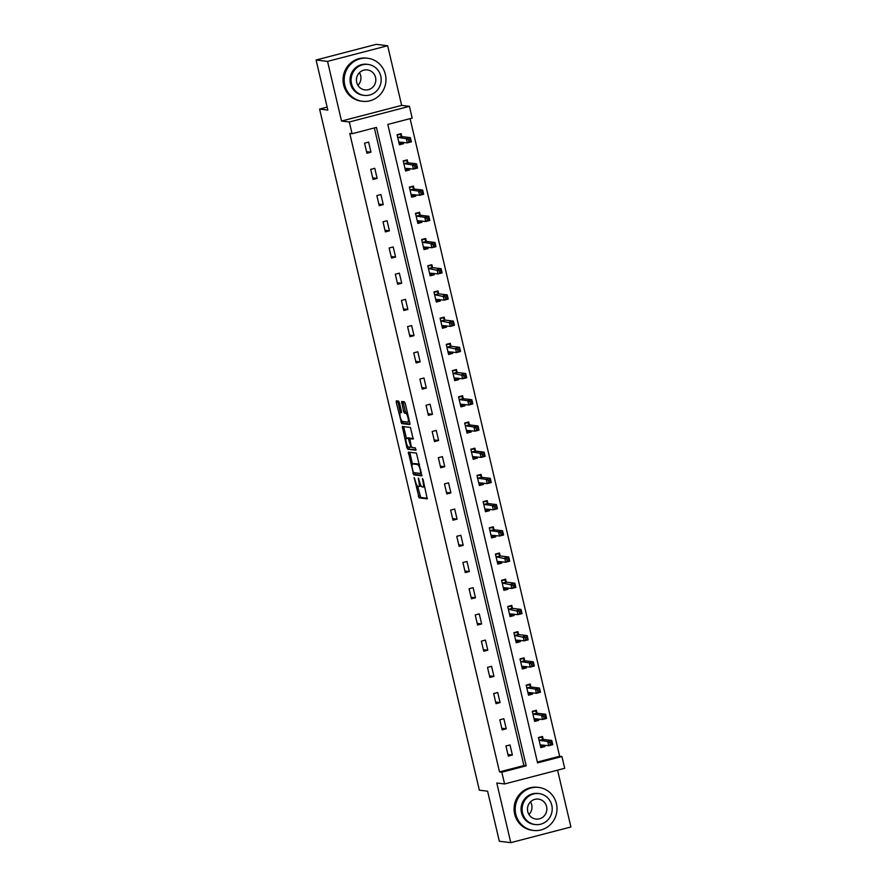 <?xml version="1.0" encoding="UTF-8"?>
<svg xmlns="http://www.w3.org/2000/svg" width="887" height="887" viewBox="0 0 887 887"><rect width="100%" height="100%" fill="white"/><g stroke="black" fill="none" stroke-linecap="round" stroke-linejoin="round"><path stroke-width="1.33" d="M414.196 477.539L419.096 497.873L427.224 498.86L423.132 479.745L422.522 478.548L423.044 481.929A5.444 1.353 -104.6 0 1 422.977 487.03A5.444 1.353 -104.6 0 1 422.844 487.041L422.168 486.952A5.444 1.353 -104.6 0 1 419.484 481.508L418.376 478.038L418.864 481.43A5.444 1.353 -104.6 0 1 418.797 486.519A5.444 1.353 -104.6 0 1 418.664 486.531L417.988 486.442A5.444 1.353 -104.6 0 1 415.316 480.998L414.196 477.539M399.438 402.809L398.596 401.101L396.334 400.824L396.267 402.421L401.667 423.587L409.805 424.563L409.816 422.966L405.259 403.507L404.417 401.811L401.634 401.478L403.574 411.402L404.405 413.098L405.769 413.264A4.557 1.131 -104.6 0 1 407.953 417.611A4.557 1.131 -104.6 0 1 407.942 422.079A4.557 1.131 -104.6 0 1 407.832 422.09L402.51 421.447A4.557 1.131 -104.6 0 1 400.325 417.101A4.557 1.131 -104.6 0 1 400.325 412.621A4.557 1.131 -104.6 0 1 400.436 412.621L401.367 412.721L401.39 411.136L399.438 402.809M352.072 133.749L349.312 121.985L409.428 106.329L412.189 118.093L387.819 124.435L537.566 762.875L561.937 756.533L564.697 768.297L504.581 783.953L501.82 772.189L526.191 765.847L376.443 127.395L352.072 133.749L349.788 133.471L499.525 771.912L501.82 772.189M504.581 783.953L496.798 783.01L510.779 842.65L499.337 841.264L487.595 791.193L479.357 790.195L319.597 109.079L327.835 110.077L316.094 60.006L327.547 61.391L341.528 121.042L349.312 121.985M408.364 452.115L413.697 474.867L421.835 475.853L416.447 453.091L408.364 452.115M408.463 447.07L406.845 447.525L402.31 426.47L410.437 427.456L413.209 439.076M413.165 439.076L409.838 438.677L411.113 445.795L411.956 447.503L415.371 447.913L415.936 450.219M415.903 450.23L407.687 449.232L406.845 447.525M316.094 60.006L376.221 44.35L387.663 45.736L327.547 61.391M510.779 842.65L570.906 826.994L557.568 770.149M327.148 107.105L319.597 109.079M499.525 771.912L523.907 765.57L374.347 127.939M512.376 755.014L510.014 744.936L505.956 745.989L508.318 756.079L512.376 755.014L507.941 754.482M506.233 728.804L503.86 718.725L499.802 719.789L502.164 729.868L506.233 728.804L501.798 728.271M500.08 702.593L497.718 692.514L493.66 693.579L496.021 703.657L500.08 702.593L495.645 702.06M493.937 676.393L491.575 666.303L487.506 667.368L489.868 677.446L493.937 676.393L489.502 675.85M487.783 650.182L485.422 640.092L481.364 641.157L483.725 651.235L487.783 650.182L483.348 649.639M481.641 623.971L479.279 613.893L475.21 614.946L477.583 625.025L481.641 623.971L477.206 623.428M475.487 597.76L473.126 587.682L469.068 588.735L471.429 598.814L475.487 597.76L471.052 597.217M469.345 571.55L466.983 561.471L462.914 562.524L465.287 572.603L469.345 571.55L464.91 571.006M463.202 545.339L460.83 535.26L456.772 536.313L459.133 546.392L463.202 545.339L458.756 544.795M457.049 519.128L454.687 509.049L450.629 510.103L452.991 520.192L457.049 519.128L452.614 518.596M450.906 492.917L448.534 482.838L444.476 483.892L446.837 493.981L450.906 492.917L446.471 492.385M444.753 466.706L442.391 456.628L438.333 457.681L440.695 467.771L444.753 466.706L440.318 466.174M438.61 440.495L436.249 430.417L432.18 431.481L434.541 441.56L438.61 440.495L434.175 439.963M432.457 414.284L430.095 404.206L426.037 405.27L428.399 415.349L432.457 414.284L428.022 413.752M426.314 388.085L423.953 377.995L419.884 379.059L422.256 389.138L426.314 388.085L421.879 387.541M420.161 361.874L417.799 351.784L413.741 352.849L416.103 362.927L420.161 361.874L415.726 361.331M414.018 335.663L411.657 325.584L407.588 326.638L409.96 336.716L414.018 335.663L409.583 335.12M407.876 309.452L405.503 299.374L401.445 300.427L403.807 310.505L407.876 309.452L403.43 308.909M401.722 283.241L399.361 273.163L395.292 274.216L397.664 284.295L401.722 283.241L397.287 282.698M395.58 257.03L393.207 246.952L389.149 248.005L391.511 258.084L395.58 257.03L391.134 256.487M389.426 230.82L387.065 220.741L383.007 221.794L385.368 231.884L389.426 230.82L384.991 230.287M383.284 204.609L380.911 194.53L376.853 195.583L379.215 205.673L383.284 204.609L378.849 204.077M377.13 178.398L374.769 168.319L370.711 169.384L373.072 179.462L377.13 178.398L372.695 177.866M370.988 152.187L368.626 142.108L364.557 143.173L366.919 153.251L370.988 152.187L366.553 151.655M537.378 762.055L559.653 756.256L410.093 118.636M543.143 739.193L542.511 736.476L538.442 737.529L540.815 747.608L544.873 746.555L544.563 745.213M537.001 712.982L536.358 710.265L532.3 711.319L534.661 721.408L538.731 720.344L538.409 719.002M530.847 686.771L530.215 684.054L526.157 685.108L528.519 695.197L532.577 694.133L532.267 692.791M524.705 660.56L524.062 657.844L520.004 658.897L522.365 668.986L526.434 667.922L526.113 666.581M518.562 634.349L517.919 631.633L513.861 632.697L516.223 642.776L520.281 641.711L519.97 640.37M512.409 608.149L511.777 605.422L507.708 606.486L510.069 616.565L514.138 615.5L513.817 614.159M506.266 581.939L505.623 579.211L501.565 580.275L503.927 590.354L507.985 589.301L507.674 587.948M500.113 555.728L499.481 553L495.412 554.065L497.784 564.143L501.842 563.09L501.532 561.737M493.97 529.517L493.327 526.8L489.269 527.854L491.631 537.932L495.689 536.879L495.378 535.537M487.817 503.306L487.185 500.59L483.116 501.643L485.488 511.721L489.546 510.668L489.236 509.326M481.674 477.095L481.031 474.379L476.973 475.432L479.335 485.511L483.404 484.457L483.082 483.116M475.521 450.884L474.889 448.168L470.831 449.221L473.192 459.3L477.25 458.246L476.94 456.905M469.378 424.673L468.735 421.957L464.677 423.01L467.039 433.1L471.108 432.036L470.786 430.694M463.236 398.463L462.593 395.746L458.535 396.799L460.896 406.889L464.954 405.825L464.644 404.483M457.082 372.252L456.45 369.535L452.381 370.589L454.743 380.678L458.812 379.614L458.49 378.272M450.94 346.041L450.297 343.324L446.239 344.389L448.6 354.467L452.658 353.403L452.348 352.061M444.786 319.841L444.154 317.114L440.085 318.178L442.458 328.257L446.516 327.192L446.194 325.851M438.644 293.63L438.001 290.903L433.943 291.967L436.304 302.046L440.362 300.992L440.052 299.64M432.49 267.419L431.858 264.692L427.789 265.756L430.162 275.835L434.22 274.782L433.909 273.429M426.348 241.209L425.705 238.492L421.647 239.545L424.008 249.624L428.077 248.571L427.756 247.229M420.194 214.998L419.562 212.281L415.493 213.335L417.866 223.413L421.924 222.36L421.613 221.018M414.052 188.787L413.409 186.07L409.35 187.124L411.712 197.202L415.781 196.149L415.46 194.807M407.898 162.576L407.266 159.86L403.208 160.913L405.57 170.991L409.628 169.938L409.317 168.597M401.756 136.365L401.112 133.649L397.054 134.702L399.416 144.792L403.485 143.727L403.164 142.386M341.528 121.042L401.656 105.387L387.663 45.736M401.656 105.387L409.428 106.329M559.653 756.256L561.937 756.533M523.907 765.57L526.191 765.847M544.873 746.555L541.27 746.122M538.731 720.344L535.116 719.911M532.577 694.133L528.974 693.701M526.434 667.922L522.82 667.49M520.281 641.711L516.678 641.279M514.138 615.5L510.524 615.068M507.985 589.301L504.381 588.857M501.842 563.09L498.239 562.646M495.689 536.879L492.085 536.435M489.546 510.668L485.943 510.225M483.404 484.457L479.789 484.014M477.25 458.246L473.647 457.814M471.108 432.036L467.493 431.603M464.954 405.825L461.351 405.392M458.812 379.614L455.197 379.181M452.658 353.403L449.055 352.971M446.516 327.192L442.912 326.76M440.362 300.992L436.759 300.549M434.22 274.782L430.616 274.338M428.077 248.571L424.463 248.127M421.924 222.36L418.32 221.916M415.781 196.149L412.167 195.705M409.628 169.938L406.024 169.506M403.485 143.727L399.871 143.295M420.283 486.109A5.444 1.353 -104.6 0 0 420.416 486.098A5.444 1.353 -104.6 0 0 420.848 485.422M417.666 486.298L420.715 497.452L427.39 498.261M414.484 472.727L415.327 474.445L421.99 475.255M409.783 452.281L412.444 464.012M413.065 471.429L413.652 472.627L420.782 473.481L420.238 469.977A5.444 1.353 -104.6 0 0 417.555 464.522L412.71 463.934A5.444 1.353 -104.6 0 0 412.577 463.945A5.444 1.353 -104.6 0 0 412.51 469.035L413.065 471.429M419.507 464.245A5.444 1.353 -104.6 0 0 419.185 464.101L417.555 464.522M414.074 463.579A5.444 1.353 -104.6 0 1 414.196 463.524A5.444 1.353 -104.6 0 1 414.329 463.513L419.185 464.101M406.401 438.267L403.907 427.645L402.288 428.066M403.762 426.647L403.907 427.645M413.364 438.477L411.424 438.278M416.036 449.62L407.687 449.232M406.479 438.267A4.557 1.131 -104.6 0 0 406.368 438.278A4.557 1.131 -104.6 0 0 406.368 442.746A4.557 1.131 -104.6 0 0 408.552 447.092L410.47 447.314L410.481 445.717L408.353 438.488L406.479 438.267L408.098 437.845A4.557 1.131 -104.6 0 0 407.987 437.845A4.557 1.131 -104.6 0 0 407.887 437.901M410.382 438.544L408.353 438.488M408.098 437.845L409.982 438.067M408.475 447.103L409.306 448.8M409.461 421.669A4.557 1.131 -104.6 0 0 409.517 421.669L407.942 422.079M407.443 412.854A4.557 1.131 -104.6 0 0 407.388 412.843L405.769 413.264M403.097 401.645L405.193 410.969L406.035 412.677L407.388 412.843M400.835 421.879L402.454 421.458L403.297 423.166L409.96 423.975M397.753 401.002L400.381 412.61M540.505 746.311L543.631 745.102M538.542 737.917L541.436 737.164L540.371 737.03M540.172 744.892L548.687 745.712L547.711 741.51L551.769 740.457L543.432 739.448L541.436 737.164M551.437 742.109L551.769 740.457L552.756 744.659L548.687 745.712L551.836 743.783L551.437 742.109L549.818 742.53L550.206 744.204M549.818 742.53L547.711 741.51L539.085 740.246M551.836 743.783L552.756 744.659M530.493 801.848A10.056 9.69 -83.1 0 1 528.951 814.499M515.802 814.233A21.665 20.889 96.9 0 0 533.497 830.454A21.665 20.889 96.9 0 0 556.415 803.655A21.665 20.889 96.9 0 0 538.719 787.434A21.665 20.889 96.9 0 0 515.802 814.233M538.719 787.434L537.577 787.301A21.665 20.889 96.9 0 0 514.66 814.1A21.665 20.889 96.9 0 0 532.355 830.321L533.497 830.454M535.282 824.566L534.229 824.433A15.6 15.035 -83.1 0 1 521.489 812.758A15.6 15.035 -83.1 0 1 537.988 793.455L539.041 793.588A15.6 15.035 96.9 0 0 522.543 812.88A15.6 15.035 96.9 0 0 535.282 824.566A15.6 15.035 96.9 0 0 551.781 805.263A15.6 15.035 96.9 0 0 539.041 793.588M546.58 806.616A10.056 9.69 96.9 0 0 538.376 799.098A10.056 9.69 96.9 0 0 527.743 811.527A10.056 9.69 96.9 0 0 535.948 819.056A10.056 9.69 96.9 0 0 546.58 806.616M359.468 72.667A10.056 9.69 -83.1 0 1 357.927 85.329M344.777 85.063A21.665 20.889 96.9 0 0 362.473 101.284A21.665 20.889 96.9 0 0 385.39 74.486A21.665 20.889 96.9 0 0 367.695 58.265A21.665 20.889 96.9 0 0 344.777 85.063M367.695 58.265L366.553 58.132A21.665 20.889 96.9 0 0 343.624 84.93A21.665 20.889 96.9 0 0 361.331 101.151L362.473 101.284M364.258 95.386L363.204 95.264A15.6 15.035 -83.1 0 1 350.465 83.589A15.6 15.035 -83.1 0 1 366.963 64.285L368.016 64.418A15.6 15.035 96.9 0 0 351.518 83.711A15.6 15.035 96.9 0 0 364.258 95.386A15.6 15.035 96.9 0 0 380.756 76.094A15.6 15.035 96.9 0 0 368.016 64.418M375.556 77.446A10.056 9.69 96.9 0 0 367.351 69.918A10.056 9.69 96.9 0 0 356.707 82.358A10.056 9.69 96.9 0 0 364.923 89.886A10.056 9.69 96.9 0 0 375.556 77.446M534.362 720.1L537.478 718.891M532.388 711.707L535.282 710.953L534.229 710.82M534.029 718.681L542.545 719.501L541.558 715.299L545.627 714.246L537.289 713.237L535.282 710.953M545.294 715.898L545.627 714.246L546.603 718.448L542.545 719.501L545.693 717.572L545.294 715.898L543.664 716.319L544.064 717.993M543.664 716.319L541.558 715.299L532.943 714.046M545.693 717.572L546.603 718.448M528.208 693.9L531.335 692.68M526.246 685.496L529.14 684.742L528.075 684.609M527.876 692.47L536.402 693.29L535.415 689.088L539.473 688.035L531.147 687.026L529.14 684.742M539.152 689.687L539.473 688.035L540.46 692.237L536.402 693.29L539.54 691.361L539.152 689.687L537.522 690.108L537.921 691.782M537.522 690.108L535.415 689.088L526.789 687.835M539.54 691.361L540.46 692.237M522.066 667.689L525.182 666.47M520.092 659.285L522.986 658.531L521.933 658.398M521.733 666.259L530.249 667.079L529.262 662.877L533.331 661.824L524.993 660.815L522.986 658.531M532.998 663.476L533.331 661.824L534.318 666.026L530.249 667.079L533.397 665.15L532.998 663.476L531.38 663.897L531.768 665.583M531.38 663.897L529.262 662.877L520.647 661.624M533.397 665.15L534.318 666.026M515.912 641.478L519.039 640.259M513.95 633.074L516.844 632.32L515.779 632.187M515.58 640.048L524.106 640.869L523.119 636.678L527.177 635.613L518.851 634.604L516.844 632.32M526.856 637.265L527.177 635.613L528.164 639.815L524.106 640.869L527.244 638.95L526.856 637.265L525.226 637.686L525.625 639.372M525.226 637.686L514.493 635.414M527.244 638.95L528.164 639.815M509.77 615.268L512.886 614.048M507.796 606.863L510.701 606.109L509.637 605.976M509.437 613.848L517.953 614.669L516.966 610.467L521.035 609.402L512.697 608.393L510.701 606.109M520.702 611.054L521.035 609.402L522.022 613.604L517.953 614.669L521.101 612.74L520.702 611.054L519.083 611.476L519.472 613.161M519.083 611.476L508.351 609.203M521.101 612.74L522.022 613.604M503.628 589.057L506.743 587.837M501.654 580.652L504.548 579.898L503.483 579.776M503.284 587.637L511.81 588.458L510.823 584.256L514.881 583.191L506.555 582.182L504.548 579.898M514.56 584.843L514.881 583.191L515.868 587.394L511.81 588.458L514.948 586.529L514.56 584.843L512.93 585.265L513.329 586.95M512.93 585.265L502.197 582.992M514.948 586.529L515.868 587.394M497.474 562.846L500.59 561.626M495.5 554.442L498.405 553.688L497.341 553.566M497.141 561.427L505.657 562.247L504.67 558.045L508.739 556.981L500.401 555.972L498.405 553.688M508.406 558.633L508.739 556.981L509.726 561.183L505.657 562.247L508.805 560.318L508.406 558.633L506.787 559.054L507.176 560.739M506.787 559.054L496.055 556.781M508.805 560.318L509.726 561.183M491.331 536.635L494.447 535.415M489.358 528.231L492.252 527.477L491.187 527.355M490.999 535.216L499.514 536.036L498.527 531.834L502.585 530.781L494.259 529.761L492.252 527.477M502.264 532.422L502.585 530.781L503.572 534.972L499.514 536.036L502.652 534.107L502.264 532.422L500.634 532.854L501.033 534.528M500.634 532.854L498.527 531.834L489.901 530.57M502.652 534.107L503.572 534.972M485.178 510.424L488.305 509.205M483.204 502.031L486.109 501.266L485.045 501.144M484.845 509.005L493.36 509.825L492.385 505.623L496.443 504.57L488.105 503.55L486.109 501.266M496.11 506.211L496.443 504.57L497.43 508.761L493.36 509.825L496.509 507.896L496.11 506.211L494.491 506.643L494.879 508.318M494.491 506.643L492.385 505.623L483.759 504.359M496.509 507.896L497.43 508.761M479.035 484.213L482.151 483.005M477.062 475.82L479.956 475.066L478.902 474.933M478.703 482.794L487.218 483.615L486.231 479.412L490.3 478.359L481.963 477.35L479.956 475.066M489.968 480.011L490.3 478.359L491.276 482.561L487.218 483.615L490.356 481.685L489.968 480.011L488.338 480.432L488.737 482.107M488.338 480.432L486.231 479.412L477.605 478.148M490.356 481.685L491.276 482.561M472.882 458.002L476.009 456.794M470.919 449.609L473.813 448.855L472.749 448.722M472.549 456.583L481.076 457.404L480.089 453.202L484.147 452.148L475.82 451.139L473.813 448.855M483.814 453.8L484.147 452.148L485.134 456.35L481.076 457.404L484.213 455.474L483.814 453.8L482.195 454.222L482.583 455.896M482.195 454.222L480.089 453.202L471.463 451.949M484.213 455.474L485.134 456.35M466.739 431.792L469.855 430.583M464.766 423.398L467.66 422.644L466.606 422.511M466.407 430.372L474.922 431.193L473.935 426.991L478.004 425.937L469.666 424.928L467.66 422.644M477.672 427.589L478.004 425.937L478.98 430.14L474.922 431.193L478.071 429.264L477.672 427.589L476.042 428.011L476.441 429.685M476.042 428.011L473.935 426.991L465.32 425.738M478.071 429.264L478.98 430.14M460.586 405.592L463.713 404.372M458.623 397.188L461.517 396.434L460.453 396.301M460.253 404.162L468.779 404.982L467.793 400.78L471.851 399.727L463.524 398.718L461.517 396.434M471.529 401.379L471.851 399.727L472.838 403.929L468.779 404.982L471.917 403.053L471.529 401.379L469.899 401.8L470.298 403.474M469.899 401.8L467.793 400.78L459.167 399.527M471.917 403.053L472.838 403.929M454.443 379.381L457.559 378.161M452.47 370.977L455.375 370.223L454.31 370.09M454.111 377.951L462.626 378.771L461.639 374.58L465.708 373.516L457.37 372.507L455.375 370.223M465.376 375.168L465.708 373.516L466.695 377.718L462.626 378.771L465.775 376.842L465.376 375.168L463.757 375.589L464.145 377.274M463.757 375.589L453.024 373.316M465.775 376.842L466.695 377.718M448.301 353.17L451.416 351.951M446.327 344.766L449.221 344.012L448.157 343.879M447.957 351.751L456.483 352.56L455.497 348.369L459.555 347.305L451.228 346.296L449.221 344.012M459.233 348.957L459.555 347.305L460.541 351.507L456.483 352.56L459.621 350.642L459.233 348.957L457.603 349.378L458.002 351.064M457.603 349.378L446.871 347.105M459.621 350.642L460.541 351.507M442.147 326.959L445.263 325.74M440.174 318.555L443.079 317.801L442.014 317.668M441.815 325.54L450.33 326.361L449.343 322.158L453.412 321.094L445.074 320.085L443.079 317.801M453.08 322.746L453.412 321.094L454.399 325.296L450.33 326.361L453.479 324.431L453.08 322.746L451.461 323.167L451.849 324.853M451.461 323.167L440.728 320.894M453.479 324.431L454.399 325.296M436.005 300.748L439.12 299.529M434.031 292.344L436.925 291.59L435.861 291.468M435.672 299.329L444.187 300.15L443.201 295.948L447.259 294.883L438.932 293.874L436.925 291.59M446.937 296.535L447.259 294.883L448.245 299.085L444.187 300.15L447.325 298.22L446.937 296.535L445.307 296.957L445.706 298.642M445.307 296.957L434.575 294.684M447.325 298.22L448.245 299.085M429.851 274.538L432.978 273.318M427.878 266.133L430.783 265.379L429.718 265.257M429.519 273.118L438.034 273.939L437.058 269.737L441.116 268.672L432.778 267.663L430.783 265.379M440.784 270.324L441.116 268.672L442.103 272.874L438.034 273.939L441.183 272.01L440.784 270.324L439.165 270.746L439.553 272.431M439.165 270.746L428.432 268.473M441.183 272.01L442.103 272.874M423.709 248.327L426.824 247.107M421.735 239.922L424.629 239.168L423.565 239.046M423.376 246.908L431.891 247.728L430.905 243.526L434.963 242.473L426.636 241.452L424.629 239.168M434.641 244.113L434.963 242.473L435.949 246.664L431.891 247.728L435.029 245.799L434.641 244.113L433.011 244.546L433.41 246.22M433.011 244.546L430.905 243.526L422.279 242.262M435.029 245.799L435.949 246.664M417.555 222.116L420.682 220.896M415.593 213.723L418.487 212.958L417.422 212.836M417.223 220.697L425.749 221.517L424.762 217.315L428.82 216.262L420.493 215.242L418.487 212.958M428.488 217.903L428.82 216.262L429.807 220.453L425.749 221.517L428.887 219.588L428.488 217.903L426.869 218.335L427.257 220.009M426.869 218.335L424.762 217.315L416.136 216.051M428.887 219.588L429.807 220.453M411.413 195.905L414.528 194.696M409.439 187.512L412.333 186.758L411.28 186.625M411.08 194.486L419.595 195.306L418.609 191.104L422.678 190.051L414.34 189.042L412.333 186.758M422.345 191.703L422.678 190.051L423.653 194.253L419.595 195.306L422.744 193.377L422.345 191.703L420.715 192.124L421.114 193.798M420.715 192.124L418.609 191.104L409.994 189.84M422.744 193.377L423.653 194.253M405.259 169.694L408.386 168.486M403.297 161.301L406.191 160.547L405.126 160.414M404.927 168.275L413.453 169.095L412.466 164.893L416.524 163.84L408.197 162.831L406.191 160.547M416.203 165.492L416.524 163.84L417.511 168.042L413.453 169.095L416.591 167.166L416.203 165.492L414.573 165.913L414.972 167.588M414.573 165.913L412.466 164.893L403.84 163.64M416.591 167.166L417.511 168.042M399.117 143.483L402.232 142.275M397.143 135.09L400.037 134.336L398.984 134.203M398.784 142.064L407.299 142.885L406.313 138.682L410.382 137.629L402.044 136.62L400.037 134.336M410.049 139.281L410.382 137.629L411.368 141.831L407.299 142.885L410.448 140.955L410.049 139.281L408.43 139.702L408.818 141.377M408.43 139.702L406.313 138.682L397.698 137.43M410.448 140.955L411.368 141.831M414.717 478.503L414.151 478.647M423.077 479.512L422.511 479.667M418.897 479.013L418.331 479.157M419.44 481.275L418.864 481.43M423.62 481.785L423.044 481.929M420.715 497.452L419.096 497.873M419.884 495.755L418.254 496.177M415.327 474.445L413.697 474.867M414.484 472.749L412.865 473.17M409.927 453.29L408.297 453.712M421.369 472.217L420.793 472.372M420.815 469.822L420.238 469.977M414.329 463.513L412.71 463.934M411.501 438.256L409.883 438.677M411.058 445.573L410.481 445.717M409.772 440.052L409.195 440.196M401.534 412.333L400.436 412.621M406.035 412.677L404.405 413.098M405.193 410.969L403.574 411.402M403.241 402.643L401.611 403.064M403.297 423.166L401.667 423.587M397.897 401.999L396.267 402.421M543.432 739.448L539.374 740.501M543.243 739.303L539.174 740.357M537.289 713.237L533.231 714.29M537.09 713.093L533.032 714.146M531.147 687.026L527.078 688.079M530.947 686.882L526.878 687.935M524.993 660.815L520.935 661.868M524.794 660.671L520.736 661.724M518.851 634.604L514.782 635.657M518.651 634.46L514.582 635.524M512.697 608.393L508.639 609.447M512.498 608.249L508.439 609.314M506.555 582.182L502.485 583.247M506.355 582.038L502.286 583.103M500.401 555.972L496.343 557.036M500.201 555.827L496.143 556.892M494.259 529.761L490.201 530.825M494.059 529.628L490.001 530.681M488.105 503.55L484.047 504.614M487.905 503.417L483.847 504.47M481.963 477.35L477.905 478.403M481.763 477.206L477.705 478.259M475.82 451.139L471.751 452.193M475.62 450.995L471.551 452.048M469.666 424.928L465.608 425.982M469.467 424.784L465.409 425.838M463.524 398.718L459.455 399.771M463.324 398.573L459.255 399.627M457.37 372.507L453.312 373.56M457.171 372.363L453.113 373.416M451.228 346.296L447.159 347.349M451.028 346.152L446.959 347.216M445.074 320.085L441.016 321.138M444.875 319.941L440.817 321.005M438.932 293.874L434.863 294.939M438.732 293.73L434.674 294.794M432.778 267.663L428.72 268.728M432.579 267.519L428.521 268.584M426.636 241.452L422.578 242.517M426.436 241.319L422.378 242.373M420.493 215.242L416.424 216.306M420.294 215.109L416.225 216.162M414.34 189.042L410.282 190.095M414.14 188.898L410.082 189.951M408.197 162.831L404.128 163.884M407.998 162.687L403.929 163.74M402.044 136.62L397.986 137.673M401.844 136.476L397.786 137.529M420.416 486.098L418.797 486.519M424.596 486.608L422.977 487.03M414.196 463.524L412.577 463.945M411.468 438.256L409.838 438.677M407.987 437.845L406.368 438.278M401.534 412.311L400.325 412.621"/></g></svg>
